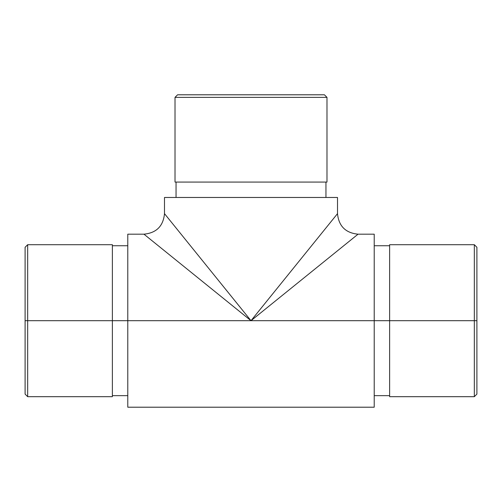 <?xml version="1.0" encoding="UTF-8"?>
<svg xmlns="http://www.w3.org/2000/svg" width="502" height="502" viewBox="0 0 502 502"><rect width="100%" height="100%" fill="white"/><g stroke="black" fill="none" stroke-linecap="round" stroke-linejoin="round"><path stroke-width="0.75" d="M389.621 396.68L389.621 244.712L389.621 320.696L374.216 320.696L474.334 320.696L474.334 396.68L474.334 320.696L389.621 320.696L389.621 396.68L474.334 396.68L476.9 394.114L476.9 320.696L474.334 320.696L474.334 244.712L474.334 320.696L476.9 320.696L476.9 394.114M326.984 97.363L324.417 94.796L177.582 94.796L175.016 97.363L326.984 97.363L175.016 97.363L175.016 182.075L326.984 182.075L326.984 97.363L326.984 182.075L175.016 182.075L175.016 97.363L177.582 94.796L324.417 94.796L326.984 97.363M27.666 320.696L25.1 320.696L25.1 394.114L25.1 247.279L25.1 320.696L27.666 320.696L27.666 396.68L27.666 320.696L112.379 320.696L27.666 320.696L27.666 244.712L27.666 320.696M325.955 197.474L325.955 182.075L325.955 197.474M176.045 182.075L176.045 197.474L176.045 182.075M112.379 244.712L112.379 396.68L112.379 320.696L127.784 320.696L112.379 320.696L112.379 244.712L27.666 244.712L25.1 247.279M242.522 310.205L251 320.696L337.507 213.651L337.507 197.474L164.493 197.474L164.493 213.651L242.522 310.205M127.784 407.204L127.784 234.183L127.784 407.204L374.216 407.204L374.216 320.696L127.784 320.696L374.216 320.696L374.216 234.183L374.216 407.204M337.507 213.651L251 320.696L358.045 234.183L251 320.696L143.955 234.183L251 320.696L164.493 213.651L164.493 197.474L337.507 197.474L337.507 213.651C338.731 226.12 345.577 232.966 358.045 234.183L251 320.696L143.955 234.183L127.784 234.183M476.9 247.279L476.9 320.696L476.9 247.279L474.334 244.712L389.621 244.712M389.621 246.099L389.621 247.179M112.379 395.294L112.379 394.214M112.379 396.68L27.666 396.68L25.1 394.114M127.784 395.651L112.379 395.651M374.216 395.651L389.621 395.651M358.045 234.183L374.216 234.183M164.493 213.651C163.269 226.12 156.423 232.966 143.955 234.183M374.216 245.735L389.621 245.735M127.784 245.735L112.379 245.735"/></g></svg>

